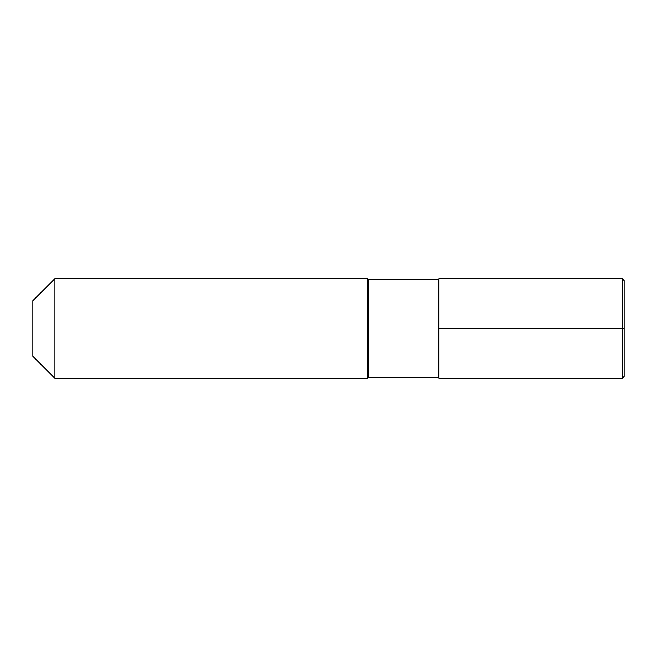 <?xml version="1.0" encoding="UTF-8"?>
<svg xmlns="http://www.w3.org/2000/svg" width="657" height="657" viewBox="0 0 657 657"><rect width="100%" height="100%" fill="white"/><g stroke="black" fill="none" stroke-linecap="round" stroke-linejoin="round"><path stroke-width="0.99" d="M622.154 278.634L624.15 280.629L624.15 376.371L622.154 378.366L622.154 278.634L438.925 278.634L438.925 378.366L438.925 278.634L438.925 378.366L622.154 378.366L622.154 328.5L624.15 328.5L624.15 376.371L622.154 378.366L624.15 376.371L622.154 378.366L438.925 378.366A0.714 0.714 0 0 0 438.211 377.66A0.714 0.714 0 0 1 438.925 378.366L622.154 378.366L438.925 378.366A0.714 0.714 0 0 0 438.211 377.66L368.396 377.66A0.714 0.714 0 0 0 367.682 378.366L54.933 378.366L54.933 278.634L367.682 278.634L54.933 278.634L32.85 300.717L32.85 356.283L32.85 300.717L54.933 278.634L367.682 278.634L367.682 378.366L54.933 378.366L54.933 278.634L32.85 300.717M438.925 278.634A0.714 0.714 0 0 1 438.211 279.34A0.714 0.714 0 0 0 438.925 278.634A0.714 0.714 0 0 1 438.211 279.34L368.396 279.34A0.714 0.714 0 0 1 367.682 278.634L367.682 378.366A0.714 0.714 0 0 1 368.396 377.66A0.714 0.714 0 0 0 367.682 378.366L54.933 378.366L32.85 356.283M368.396 279.34A0.714 0.714 0 0 1 367.682 278.634A0.714 0.714 0 0 0 368.396 279.34L438.211 279.34L368.396 279.34L368.396 377.66L438.211 377.66L368.396 377.66L368.396 279.34M438.925 378.366L438.925 328.5L622.154 328.5M438.211 377.66L438.211 279.34L438.211 377.66"/></g></svg>
